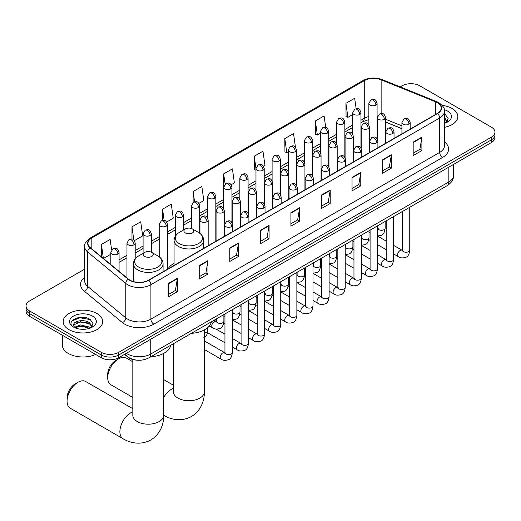 <?xml version="1.0" encoding="UTF-8"?>
<svg xmlns="http://www.w3.org/2000/svg" width="521" height="521" viewBox="0 0 521 521"><rect width="100%" height="100%" fill="white"/><g stroke="black" fill="none" stroke-linecap="round" stroke-linejoin="round"><path stroke-width="0.78" d="M174.073 263.385A21.817 12.595 0 0 0 168.055 268.895M401.925 128.72L385.566 122.103M137.238 360.187A12.348 7.131 180 0 1 127.984 357.165L124.558 354.339M84.676 269.136L29.664 300.897A12.348 7.131 0 0 0 26.05 305.938L26.05 311.317A12.348 7.131 0 0 0 29.664 316.358L101.276 357.699A12.348 7.131 0 0 0 118.742 357.699L491.336 142.585A12.348 7.131 0 0 0 494.95 137.544L494.95 134.854A12.348 7.131 0 0 1 491.336 139.895A12.348 7.131 0 0 0 494.95 134.854L494.95 132.165A12.348 7.131 0 0 0 491.336 127.124L419.724 85.783A12.348 7.131 0 0 0 402.258 85.783L400.291 86.922M26.05 305.938A12.348 7.131 0 0 0 29.664 310.978L101.276 352.32A12.348 7.131 0 0 0 118.742 352.32L118.742 355.009L491.336 139.895L118.742 355.009A12.348 7.131 0 0 1 101.276 355.009A12.348 7.131 0 0 0 118.742 355.009L118.742 357.699M29.664 310.978L29.664 313.668L101.276 355.009L29.664 313.668A12.348 7.131 0 0 1 26.05 308.627A12.348 7.131 0 0 0 29.664 313.668L29.664 316.358M452.039 108.472A19.759 11.41 0 0 0 442.166 105.379A19.759 11.41 0 0 1 452.039 108.472A19.759 11.41 0 0 1 457.822 116.535A19.759 11.41 0 0 0 452.039 108.472M96.906 313.499A19.759 11.41 0 0 0 75.376 311.03A19.759 11.41 0 0 0 63.178 321.568A19.759 11.41 0 0 0 68.961 329.637A19.759 11.41 0 0 0 90.498 332.105A19.759 11.41 0 0 0 102.696 321.568A19.759 11.41 0 0 0 96.906 313.499A19.759 11.41 0 0 0 75.376 311.03A19.759 11.41 0 0 0 63.178 321.568A19.759 11.41 0 0 0 68.961 329.637A19.759 11.41 0 0 0 90.498 332.105A19.759 11.41 0 0 0 102.696 321.568A19.759 11.41 0 0 0 96.906 313.499M437.334 102.67A13.175 7.607 180 0 1 441.196 108.049A13.175 7.607 180 0 1 437.334 113.428L148.576 280.142A13.175 7.607 180 0 1 128.472 279.126L90.348 247.69A13.175 7.607 180 0 1 87.964 243.327A13.175 7.607 180 0 1 91.826 237.954L364.264 80.664A13.175 7.607 180 0 1 381.131 79.811L435.576 101.816A13.175 7.607 180 0 1 437.334 102.67M437.568 102.539A13.5 7.795 0 0 0 435.764 101.66L381.32 79.654A13.5 7.795 0 0 0 364.029 80.527L91.592 237.817A13.5 7.795 0 0 0 90.081 247.801L128.199 279.236A13.5 7.795 0 0 0 148.811 280.272L437.568 113.558A13.5 7.795 0 0 0 437.568 102.539M168.661 283.3L168.661 296.749L177.394 291.701L177.394 278.26L168.661 283.3M168.661 294.358L175.388 290.477L177.361 278.702A3.295 1.902 -120 0 0 177.394 278.26M175.33 290.51L177.394 291.701M199.224 265.651L199.224 279.1L207.957 274.059L207.957 260.611L199.224 265.651M199.224 276.716L205.951 272.828L207.925 261.06A3.295 1.902 -120 0 0 207.957 260.611M205.893 272.867L207.957 274.059M229.787 248.009L229.787 261.451L238.52 256.41L238.52 242.968L229.787 248.009M229.787 259.067L236.514 255.186L238.488 243.411A3.295 1.902 -120 0 0 238.52 242.968M236.456 255.218L238.52 256.41M260.357 230.36L260.357 243.808L269.09 238.768L269.09 225.319L260.357 230.36M260.357 241.418L267.078 237.537L269.051 225.769A3.295 1.902 -120 0 0 269.09 225.319M267.019 237.569L269.09 238.768M413.173 142.129L413.173 155.577L421.906 150.536L421.906 137.088L413.173 142.129M413.173 153.194L419.9 149.306L421.873 137.537A3.295 1.902 -120 0 0 421.906 137.088M419.841 149.345L421.906 150.536M382.609 159.778L382.609 173.219L391.343 168.179L391.343 154.737L382.609 159.778M382.609 170.836L389.337 166.954L391.31 155.18A3.295 1.902 -120 0 0 391.343 154.737M389.278 166.987L391.343 168.179M352.046 177.427L352.046 190.868L360.779 185.828L360.779 172.379L352.046 177.427M352.046 188.485L358.774 184.597L360.747 172.829A3.295 1.902 -120 0 0 360.779 172.379M358.715 184.636L360.779 185.828M321.483 195.069L321.483 208.517L330.216 203.47L330.216 190.028L321.483 195.069M321.483 206.127L328.21 202.246L330.177 190.478A3.295 1.902 -120 0 0 330.216 190.028M328.152 202.278L330.216 203.47M290.92 212.718L290.92 226.16L299.653 221.119L299.653 207.677L290.92 212.718M290.92 223.776L297.647 219.895L299.614 208.12A3.295 1.902 -120 0 0 299.653 207.677M297.589 219.927L299.653 221.119M444.485 127.326A19.759 11.41 0 0 0 457.822 116.535A19.759 11.41 0 0 1 444.485 127.326M118.742 352.32L491.336 137.205A12.348 7.131 0 0 0 494.95 132.165M166.642 222.011L173.252 218.195L171.279 204.147L162.552 209.188L162.552 220.422M134.385 240.63L142.689 235.837L140.716 221.79L131.982 226.83L131.982 239.067M111.631 249.969L110.152 239.439L101.419 244.479L101.419 256.82M263.398 166.147L264.948 165.255L262.975 151.207L254.241 156.248L254.385 169.612M295.466 147.293L293.538 133.558L284.805 138.606L284.948 151.969M325.716 127.398L324.101 115.916L315.368 120.957L315.511 134.32M356.13 108.687L354.664 98.267L345.937 103.308L346.074 116.671M198.892 203.392L203.815 200.546L201.848 186.498L193.115 191.539L193.115 202.552M231.148 184.766L234.378 182.904L232.412 168.856L223.678 173.897L223.724 187.313M223.724 208.628L223.678 187.208M223.678 173.897L225.118 184.134M255.974 170.211L254.241 169.559M254.241 156.248L255.974 168.609A4.116 2.377 0 0 0 257.179 170.282A4.116 2.377 0 0 0 263.001 170.282A4.116 2.377 0 0 0 264.212 168.602C262.538 163.32 260.917 164.369 258.032 165.033A4.116 2.377 60 0 1 260.09 165.242A4.116 2.377 -120 0 1 263.001 170.282M284.805 138.606L286.778 152.653L288.23 151.813M286.778 152.653L284.805 151.911M315.368 120.957L317.341 135.004L320.48 133.194M317.341 135.004L315.368 134.268M345.937 103.308L347.904 117.355L352.737 114.568M347.904 117.355L345.937 116.619M193.115 191.539L194.561 201.855M162.552 209.188L164.128 220.422M131.982 226.83L133.838 240.025M103.451 258.494L110.836 254.228M101.419 244.479L103.379 258.436M444.485 121.921L445.729 122.897M444.485 122.989L444.836 123.223M444.485 117.655L447.318 121.445M444.485 118.723L447.103 121.725M444.485 123.34A13.422 7.75 0 0 0 447.552 122.018A13.422 7.75 0 0 0 447.552 111.058A13.422 7.75 0 0 0 444.335 109.684M446.048 122.767L448.151 118.638L445.494 114.627M444.485 114.125L445.312 114.509M107.71 377.718L107.71 374.358A11.319 6.539 -60 0 1 115.714 360.493L118.625 358.813A15.435 8.916 120 0 0 107.71 377.718A15.435 8.916 120 0 0 110.908 384.785L132.816 397.438M185.398 232.965A4.943 2.852 0 0 0 192.386 232.965A4.943 2.852 0 0 0 192.386 228.934L198.521 232.477A13.611 7.861 0 0 1 198.521 243.587A13.611 7.861 0 0 1 179.263 243.587A13.611 7.861 0 0 1 179.263 232.477C175.916 234.463 174.183 237.114 174.073 240.409A14.822 8.557 0 0 0 178.41 246.459A14.822 8.557 0 0 0 194.561 248.315A14.822 8.557 0 0 0 203.711 240.409C203.6 237.114 201.874 234.463 198.521 232.477L192.386 228.934A4.943 2.852 0 0 0 185.398 228.934A4.943 2.852 0 0 0 185.398 232.965M191.35 333.355A22.644 13.071 0 0 0 211.402 321.776M132.816 361.789L126.343 358.044A15.435 8.916 120 0 0 118.625 358.813L115.714 360.493M67.072 401.177L67.072 397.816A11.319 6.539 -60 0 1 75.076 383.951L77.987 382.271A15.435 8.916 120 0 0 67.072 401.177A15.435 8.916 120 0 0 70.27 408.243L123.073 438.734A15.435 8.916 -60 0 1 120.709 426.36A15.435 8.916 -60 0 1 130.791 412.756A15.435 8.916 -60 0 1 132.816 411.805M144.766 256.43A4.943 2.852 0 0 0 151.748 256.43A4.943 2.852 0 0 0 151.748 252.392L157.883 255.935A13.611 7.861 0 0 1 157.883 267.052A13.611 7.861 0 0 1 138.632 267.052A13.611 7.861 0 0 1 138.632 255.935C135.278 257.928 133.545 260.572 133.435 263.867A14.822 8.557 0 0 0 137.778 269.917A14.822 8.557 0 0 0 153.929 271.773A14.822 8.557 0 0 0 163.073 263.867C162.969 260.572 161.236 257.928 157.883 255.935L151.748 252.392A4.943 2.852 0 0 0 144.766 252.392A4.943 2.852 0 0 0 144.766 256.43M150.712 356.813A22.644 13.071 0 0 0 170.764 345.241M132.816 408.705L85.704 381.509A15.435 8.916 120 0 0 77.987 382.271L75.076 383.951M62.351 335.231L62.351 345.097A20.586 11.885 0 0 0 68.381 353.498A20.586 11.885 0 0 0 95.636 354.449M80.703 329.207L83.809 329.298M74.536 327.24L80.527 324.954L89.514 327.058L90.602 327.924M75.089 327.813L80.527 326.022L89.71 328.256M74.633 327.65L73.669 325.397A9.306 5.373 0 0 0 75.167 327.885M92.184 326.478L89.514 322.786C83.933 318.618 72.439 321.19 73.669 325.397L73.63 324.987M73.689 325.527L73.949 324.837L80.527 321.75L89.514 323.854L91.976 326.758M90.921 327.794L93.025 323.665L90.361 319.66C80.95 312.893 64.213 321.809 73.878 327.279L74.36 327.572M92.425 316.091A13.422 7.75 0 0 0 73.448 316.091A13.422 7.75 0 0 0 73.448 327.045A13.422 7.75 0 0 0 92.425 327.045A13.422 7.75 0 0 0 92.425 316.091M71.918 321.008L79.798 317.771L90.185 319.536M76.841 322.577L79.798 322.043L87.209 322.675M76.841 326.849L79.798 326.309L87.209 326.947M126.369 353.297A16.464 9.508 0 0 0 127.476 354A16.464 9.508 0 0 0 150.758 354L448.835 181.914A16.464 9.508 0 0 0 453.654 175.186C453.778 179.276 451.603 182.773 447.129 185.678L149.052 357.771A8.232 4.754 60 0 0 150.758 354L150.758 339.217M448.835 167.124L448.835 181.914A8.232 4.754 60 0 1 447.129 185.678M125.698 353.681A8.232 5.51 129.5 0 0 127.137 356.357L124.636 354.3M491.336 142.585L491.336 137.205M101.276 357.699L101.276 352.32M444.485 141.927A20.586 11.885 180 0 1 442.576 157.459L153.819 324.173A4.116 2.377 60 0 1 150.908 319.132L439.665 152.419A16.464 9.508 0 0 0 444.485 145.698L444.485 111.273A16.464 9.508 180 0 1 439.665 118A4.116 2.377 -120 0 0 437.568 113.558M153.819 324.173A20.586 11.885 180 0 1 124.708 324.173A20.586 11.885 180 0 1 122.402 322.584L84.278 291.154A20.586 11.885 180 0 1 84.676 277.205M127.619 319.132A16.464 9.508 0 0 0 150.908 319.132L150.908 284.713A16.464 9.508 180 0 1 125.776 283.444L87.652 252.008A16.464 9.508 180 0 1 84.676 246.557L84.676 280.975A16.464 9.508 0 0 0 87.652 286.426L125.776 317.862A16.464 9.508 0 0 0 127.619 319.132M444.485 111.273C445.038 108.707 443.143 105.835 438.812 102.67L436.65 101.621A4.116 1.928 112 0 0 435.764 101.66M436.65 101.621L382.206 79.609C375.387 77.199 368.914 77.544 362.785 80.657A4.116 2.377 60 0 1 364.029 80.527M91.592 237.817A4.116 2.377 -120 0 0 90.348 237.947C86.076 241.021 84.181 243.893 84.676 246.557M90.081 247.801A4.116 2.755 129.5 0 0 87.652 252.008L87.652 286.426A4.116 2.755 -50.5 0 1 84.278 291.154M382.206 79.609A4.116 1.928 112 0 0 381.32 79.654M128.199 279.236A4.116 2.755 129.5 0 0 125.776 283.444L125.776 317.862A4.116 2.755 -50.5 0 1 122.402 322.584M148.811 280.272A4.116 2.377 60 0 1 150.908 284.713L439.665 118L439.665 152.419A4.116 2.377 60 0 0 442.576 157.459M91.826 237.954L91.826 248.908M435.576 101.816L435.576 114.444M381.131 79.811L381.131 113.526M401.925 125.861L385.566 119.244M377.51 116.424A13.175 7.607 0 0 0 377.093 116.352M368.861 116.587A13.175 7.607 0 0 0 364.264 118.306L360.968 120.208M364.264 80.664L364.264 118.306A7.411 4.279 60 0 1 362.727 121.699L360.968 122.715M352.737 124.962L344.843 129.521M336.605 134.275L328.712 138.833M320.48 143.581L312.587 148.14M304.355 152.894L296.462 157.453M288.23 162.207L280.337 166.759M272.105 171.513L264.212 176.072M255.974 180.826L248.081 185.385M239.849 190.139L231.956 194.691M223.724 199.445L215.831 204.004M207.599 208.758L199.706 213.317M191.474 218.065L183.581 222.623M175.343 227.377L167.449 231.936M159.218 236.69L151.324 241.243M143.093 245.997L135.2 250.555M126.968 255.31L119.075 259.868M290.92 213.141L299.614 208.12M321.483 195.499L330.177 190.478M352.046 177.85L360.747 172.829M382.609 160.201L391.31 155.18M413.173 142.559L421.873 137.537M260.357 230.79L269.051 225.769M229.787 248.432L238.488 243.411M199.224 266.081L207.925 261.06M168.661 283.724L177.361 278.702M204.33 329.923L204.33 391.818A15.435 8.916 180 0 1 199.81 398.122A15.435 8.916 180 0 1 177.974 398.122A15.435 8.916 180 0 1 173.454 391.818L173.493 392.424M163.692 397.471A15.435 8.916 -60 0 1 171.429 389.298A15.435 8.916 -60 0 1 173.454 388.347M204.33 391.818C204.538 399.568 201.66 410.274 191.494 416.494C181.028 422.186 170.321 419.327 163.711 415.27A15.435 8.916 -60 0 1 163.692 415.263A15.435 8.916 180 0 1 159.172 421.58A15.435 8.916 180 0 1 137.342 421.58A15.435 8.916 180 0 1 132.816 415.276L132.855 415.882M408.952 124.2A4.116 2.377 0 0 0 410.164 122.52C408.49 117.238 406.868 118.293 403.983 118.951A4.116 2.377 60 0 1 406.041 119.159A4.116 2.377 -120 0 1 408.952 124.2A4.116 2.377 0 0 1 403.13 124.2A4.116 2.377 0 0 1 401.925 122.52L403.983 118.951M393.622 253.942L398.37 256.677A3.706 2.136 -60 0 1 397.803 253.714A3.706 2.136 -60 0 1 400.219 250.445A3.706 2.136 -60 0 1 400.388 250.36A3.706 2.136 -60 0 1 402.075 250.262L393.622 245.384M402.551 250.634L402.219 250.914L402.342 250.113A3.706 2.136 -0 0 0 403.423 251.623A3.706 2.136 -0 0 0 408.497 251.715A3.706 2.136 -0 0 0 409.747 250.113C409.239 254.411 407.91 256.814 405.755 257.322C402.655 258.26 400.193 258.051 398.37 256.677M392.827 133.513A4.116 2.377 0 0 0 394.032 131.833C392.365 126.551 390.737 127.599 387.858 128.264A4.116 2.377 60 0 1 389.916 128.466A4.116 2.377 -120 0 1 392.827 133.513A4.116 2.377 0 0 1 387.005 133.513A4.116 2.377 0 0 1 385.8 131.833L387.858 128.264M377.497 263.248L382.245 265.99A3.706 2.136 -60 0 1 381.678 263.02A3.706 2.136 -60 0 1 384.094 259.758A3.706 2.136 -60 0 1 384.264 259.666A3.706 2.136 -60 0 1 385.95 259.575L377.497 254.691M386.426 259.946L386.094 260.22L386.211 259.419A3.706 2.136 -0 0 0 387.298 260.936A3.706 2.136 -0 0 0 392.365 261.028A3.706 2.136 -0 0 0 393.622 259.419C393.114 263.724 391.785 266.127 389.623 266.628C386.53 267.573 384.068 267.358 382.245 265.99M376.703 142.819A4.116 2.377 0 0 0 377.907 141.139C376.24 135.857 374.612 136.912 371.733 137.577A4.116 2.377 60 0 1 373.791 137.778A4.116 2.377 -120 0 1 376.703 142.819A4.116 2.377 0 0 1 370.88 142.819A4.116 2.377 0 0 1 369.676 141.139L371.733 137.577M361.372 272.561L366.12 275.303A3.706 2.136 -60 0 1 365.547 272.333A3.706 2.136 -60 0 1 367.969 269.07A3.706 2.136 -60 0 1 368.132 268.979A3.706 2.136 -60 0 1 369.825 268.882L361.372 264.004M370.301 269.259L369.969 269.533L370.086 268.732A3.706 2.136 -0 0 0 371.173 270.243A3.706 2.136 -0 0 0 376.24 270.334A3.706 2.136 -0 0 0 377.497 268.732C376.989 273.037 375.654 275.44 373.498 275.941C370.405 276.879 367.943 276.671 366.12 275.303M360.578 152.132A4.116 2.377 0 0 0 361.782 150.452C360.109 145.17 358.487 146.219 355.609 146.883A4.116 2.377 60 0 1 357.667 147.091A4.116 2.377 -120 0 1 360.578 152.132A4.116 2.377 0 0 1 354.755 152.132A4.116 2.377 0 0 1 353.551 150.452L355.609 146.883M345.241 281.874L349.988 284.609A3.706 2.136 -60 0 1 349.422 281.64A3.706 2.136 -60 0 1 351.844 278.377A3.706 2.136 -60 0 1 352.007 278.286A3.706 2.136 -60 0 1 353.694 278.194L345.241 273.317M354.176 278.566L353.844 278.839L353.961 278.045A3.706 2.136 -0 0 0 355.048 279.556A3.706 2.136 -0 0 0 360.115 279.647A3.706 2.136 -0 0 0 361.372 278.045C360.864 282.343 359.529 284.746 357.373 285.254C354.28 286.192 351.818 285.977 349.988 284.609M344.453 161.438A4.116 2.377 0 0 0 345.657 159.758C343.984 154.483 342.362 155.532 339.484 156.196A4.116 2.377 60 0 1 341.542 156.398A4.116 2.377 -120 0 1 344.453 161.438A4.116 2.377 0 0 1 338.63 161.438A4.116 2.377 0 0 1 337.419 159.758L339.484 156.196M329.116 291.18L333.863 293.922A3.706 2.136 -60 0 1 333.297 290.952A3.706 2.136 -60 0 1 335.719 287.69A3.706 2.136 -60 0 1 335.882 287.599A3.706 2.136 -60 0 1 337.569 287.507L329.116 282.623M338.044 287.879L337.712 288.152L337.836 287.351A3.706 2.136 -0 0 0 338.917 288.862A3.706 2.136 -0 0 0 343.99 288.96A3.706 2.136 -0 0 0 345.241 287.351C344.739 291.656 343.404 294.059 341.248 294.56C338.149 295.505 335.687 295.29 333.863 293.922M328.321 170.751A4.116 2.377 0 0 0 329.526 169.071C327.859 163.789 326.237 164.844 323.352 165.509A4.116 2.377 60 0 1 325.41 165.711A4.116 2.377 -120 0 1 328.321 170.751A4.116 2.377 0 0 1 322.499 170.751A4.116 2.377 0 0 1 321.294 169.071L323.352 165.509M312.991 300.493L317.738 303.235A3.706 2.136 -60 0 1 317.172 300.265A3.706 2.136 -60 0 1 319.588 296.996A3.706 2.136 -60 0 1 319.757 296.911A3.706 2.136 -60 0 1 321.444 296.814L312.991 291.936M321.919 297.191L321.587 297.465L321.704 296.664A3.706 2.136 -0 0 0 322.792 298.175A3.706 2.136 -0 0 0 327.865 298.266A3.706 2.136 -0 0 0 329.116 296.664C328.608 300.962 327.279 303.365 325.124 303.873C322.024 304.811 319.562 304.603 317.738 303.235M312.196 180.064A4.116 2.377 0 0 0 313.401 178.384C311.734 173.102 310.106 174.151 307.227 174.815A4.116 2.377 60 0 1 309.285 175.023A4.116 2.377 -120 0 1 312.196 180.064A4.116 2.377 0 0 1 306.374 180.064A4.116 2.377 0 0 1 305.169 178.384L307.227 174.815M296.866 309.8L301.613 312.541A3.706 2.136 -60 0 1 301.047 309.572A3.706 2.136 -60 0 1 303.463 306.309A3.706 2.136 -60 0 1 303.632 306.218A3.706 2.136 -60 0 1 305.319 306.127L296.866 301.249M305.794 306.498L305.462 306.771L305.58 305.97A3.706 2.136 -0 0 0 306.667 307.488A3.706 2.136 -0 0 0 311.734 307.579A3.706 2.136 -0 0 0 312.991 305.97C312.483 310.275 311.154 312.678 308.992 313.18C305.899 314.124 303.437 313.909 301.613 312.541M296.071 189.37A4.116 2.377 0 0 0 297.276 187.69C295.609 182.409 293.981 183.464 291.102 184.128A4.116 2.377 60 0 1 293.16 184.33A4.116 2.377 -120 0 1 296.071 189.37A4.116 2.377 0 0 1 290.249 189.37A4.116 2.377 0 0 1 289.044 187.69L291.102 184.128M280.741 319.113L285.488 321.854A3.706 2.136 -60 0 1 284.915 318.885A3.706 2.136 -60 0 1 287.338 315.622A3.706 2.136 -60 0 1 287.501 315.531A3.706 2.136 -60 0 1 289.188 315.433L280.741 310.555M289.669 315.811L289.337 316.084L289.455 315.283A3.706 2.136 -0 0 0 290.542 316.794A3.706 2.136 -0 0 0 295.609 316.885A3.706 2.136 -0 0 0 296.866 315.283C296.358 319.588 295.023 321.991 292.867 322.492C289.774 323.437 287.312 323.222 285.488 321.854M279.946 198.683A4.116 2.377 0 0 0 281.151 197.003C279.477 191.721 277.856 192.777 274.977 193.434A4.116 2.377 60 0 1 277.035 193.643A4.116 2.377 -120 0 1 279.946 198.683A4.116 2.377 0 0 1 274.124 198.683A4.116 2.377 0 0 1 272.919 197.003L274.977 193.434M264.609 328.425L269.357 331.161A3.706 2.136 -60 0 1 268.79 328.197A3.706 2.136 -60 0 1 271.213 324.928A3.706 2.136 -60 0 1 271.376 324.844A3.706 2.136 -60 0 1 273.063 324.746L264.609 319.868M273.538 325.117L273.212 325.397L273.33 324.596A3.706 2.136 -0 0 0 274.417 326.107A3.706 2.136 -0 0 0 279.484 326.198A3.706 2.136 -0 0 0 280.741 324.596C280.233 328.894 278.898 331.297 276.742 331.805C273.649 332.743 271.187 332.528 269.357 331.161M263.821 207.996A4.116 2.377 0 0 0 265.026 206.309C263.352 201.034 261.731 202.083 258.852 202.747A4.116 2.377 60 0 1 260.91 202.949A4.116 2.377 -120 0 1 263.821 207.996A4.116 2.377 0 0 1 257.999 207.996A4.116 2.377 0 0 1 256.788 206.309L258.852 202.747M248.484 337.732L253.232 340.473A3.706 2.136 -60 0 1 252.665 337.504A3.706 2.136 -60 0 1 255.088 334.241A3.706 2.136 -60 0 1 255.251 334.15A3.706 2.136 -60 0 1 256.938 334.059L248.484 329.174M257.413 334.43L257.081 334.703L257.205 333.902A3.706 2.136 -0 0 0 258.286 335.42A3.706 2.136 -0 0 0 263.359 335.511A3.706 2.136 -0 0 0 264.609 333.902C264.101 338.207 262.773 340.61 260.617 341.112C257.517 342.056 255.056 341.841 253.232 340.473M247.69 217.303A4.116 2.377 0 0 0 248.895 215.622C247.228 210.341 245.606 211.396 242.721 212.06A4.116 2.377 60 0 1 244.779 212.262A4.116 2.377 -120 0 1 247.69 217.303A4.116 2.377 0 0 1 241.868 217.303A4.116 2.377 0 0 1 240.663 215.622L242.721 212.06M232.359 347.045L237.107 349.786A3.706 2.136 -60 0 1 236.541 346.817A3.706 2.136 -60 0 1 238.957 343.554A3.706 2.136 -60 0 1 239.126 343.463A3.706 2.136 -60 0 1 240.813 343.365L232.359 338.487M241.288 343.743L240.956 344.016L241.073 343.215A3.706 2.136 -0 0 0 242.161 344.726A3.706 2.136 -0 0 0 247.234 344.817A3.706 2.136 -0 0 0 248.484 343.215C247.976 347.52 246.648 349.923 244.492 350.425C241.392 351.362 238.931 351.154 237.107 349.786M231.565 226.615A4.116 2.377 0 0 0 232.77 224.935C231.103 219.654 229.474 220.702 226.596 221.366A4.116 2.377 60 0 1 228.654 221.575A4.116 2.377 -120 0 1 231.565 226.615A4.116 2.377 0 0 1 225.743 226.615A4.116 2.377 0 0 1 224.538 224.935L226.596 221.366M204.33 349.48L220.982 359.093A3.706 2.136 -60 0 1 220.416 356.123A3.706 2.136 -60 0 1 222.832 352.86A3.706 2.136 -60 0 1 222.995 352.769A3.706 2.136 -60 0 1 224.688 352.678L204.33 340.923M225.163 353.049L224.831 353.323L224.948 352.528A3.706 2.136 -0 0 0 226.036 354.039A3.706 2.136 -0 0 0 231.103 354.13A3.706 2.136 -0 0 0 232.359 352.528C231.852 356.826 230.516 359.23 228.361 359.737C225.267 360.675 222.806 360.46 220.982 359.093M384.355 119.309A4.116 2.377 0 0 0 385.566 117.629C383.892 112.347 382.271 113.402 379.386 114.066A4.116 2.377 60 0 1 381.45 114.268A4.116 2.377 -120 0 1 384.355 119.309A4.116 2.377 0 0 1 378.539 119.309A4.116 2.377 0 0 1 377.328 117.629L379.386 114.066M377.953 228.673L377.621 228.947L377.745 228.146A3.706 2.136 -0 0 0 378.826 229.657A3.706 2.136 -0 0 0 383.899 229.748A3.706 2.136 -0 0 0 385.149 228.146C384.641 232.444 383.313 234.847 381.157 235.355L377.497 235.967M368.23 128.622A4.116 2.377 0 0 0 369.435 126.942C367.767 121.66 366.146 122.709 363.261 123.373A4.116 2.377 60 0 1 365.319 123.575A4.116 2.377 -120 0 1 368.23 128.622A4.116 2.377 0 0 1 362.408 128.622A4.116 2.377 0 0 1 361.203 126.942L363.261 123.373M361.828 237.98L361.496 238.253L361.613 237.452A3.706 2.136 -0 0 0 362.701 238.97A3.706 2.136 -0 0 0 367.774 239.061A3.706 2.136 -0 0 0 369.024 237.452C368.516 241.757 367.188 244.16 365.026 244.662L361.372 245.28M352.105 137.928A4.116 2.377 0 0 0 353.31 136.248C351.642 130.966 350.014 132.021 347.136 132.686A4.116 2.377 60 0 1 349.194 132.888A4.116 2.377 -120 0 1 352.105 137.928A4.116 2.377 0 0 1 346.283 137.928A4.116 2.377 0 0 1 345.078 136.248L347.136 132.686M345.703 247.293L345.371 247.566L345.488 246.765A3.706 2.136 -0 0 0 346.576 248.276A3.706 2.136 -0 0 0 351.642 248.367A3.706 2.136 -0 0 0 352.899 246.765C352.391 251.07 351.056 253.473 348.901 253.974L345.241 254.587M335.98 147.241A4.116 2.377 0 0 0 337.185 145.561C335.517 140.279 333.889 141.328 331.011 141.992A4.116 2.377 60 0 1 333.069 142.2A4.116 2.377 -120 0 1 335.98 147.241A4.116 2.377 0 0 1 330.158 147.241A4.116 2.377 0 0 1 328.953 145.561L331.011 141.992M329.578 256.606L329.246 256.879L329.363 256.078A3.706 2.136 -0 0 0 330.451 257.589A3.706 2.136 -0 0 0 335.517 257.68A3.706 2.136 -0 0 0 336.774 256.078C336.266 260.376 334.931 262.779 332.776 263.287L329.116 263.9M319.855 156.547A4.116 2.377 0 0 0 321.06 154.867C319.386 149.592 317.764 150.641 314.886 151.305A4.116 2.377 60 0 1 316.944 151.507A4.116 2.377 -120 0 1 319.855 156.547A4.116 2.377 0 0 1 314.033 156.547A4.116 2.377 0 0 1 312.828 154.867L314.886 151.305M313.447 265.912L313.121 266.185L313.238 265.384A3.706 2.136 -0 0 0 314.319 266.902A3.706 2.136 -0 0 0 319.393 266.993A3.706 2.136 -0 0 0 320.649 265.384C320.141 269.689 318.806 272.092 316.651 272.594L312.991 273.212M303.723 165.86A4.116 2.377 0 0 0 304.935 164.18C303.261 158.898 301.639 159.954 298.754 160.618A4.116 2.377 60 0 1 300.819 160.82A4.116 2.377 -120 0 1 303.723 165.86A4.116 2.377 0 0 1 297.908 165.86A4.116 2.377 0 0 1 296.696 164.18L298.754 160.618M297.322 275.225L296.99 275.498L297.113 274.697A3.706 2.136 -0 0 0 298.194 276.208A3.706 2.136 -0 0 0 303.268 276.299A3.706 2.136 -0 0 0 304.518 274.697C304.01 279.002 302.681 281.405 300.526 281.907L296.866 282.519M287.599 175.173A4.116 2.377 0 0 0 288.803 173.493C287.136 168.211 285.515 169.26 282.629 169.924A4.116 2.377 60 0 1 284.687 170.133A4.116 2.377 -120 0 1 287.599 175.173A4.116 2.377 0 0 1 281.776 175.173A4.116 2.377 0 0 1 280.572 173.493L282.629 169.924M281.197 284.531L280.865 284.805L280.982 284.01A3.706 2.136 -0 0 0 282.069 285.521A3.706 2.136 -0 0 0 287.143 285.612A3.706 2.136 -0 0 0 288.393 284.01C287.885 288.308 286.557 290.711 284.394 291.219L280.741 291.832M271.474 184.48A4.116 2.377 0 0 0 272.678 182.799C271.011 177.518 269.383 178.573 266.505 179.237A4.116 2.377 60 0 1 268.562 179.439A4.116 2.377 -120 0 1 271.474 184.48A4.116 2.377 0 0 1 265.651 184.48A4.116 2.377 0 0 1 264.447 182.799L266.505 179.237M265.072 293.844L264.74 294.118L264.857 293.316A3.706 2.136 -0 0 0 265.944 294.827A3.706 2.136 -0 0 0 271.011 294.925A3.706 2.136 -0 0 0 272.268 293.316C271.76 297.621 270.425 300.024 268.269 300.526L264.609 301.145M255.349 193.792A4.116 2.377 0 0 0 256.553 192.112C254.88 186.831 253.258 187.886 250.38 188.55A4.116 2.377 60 0 1 252.438 188.752A4.116 2.377 -120 0 1 255.349 193.792A4.116 2.377 0 0 1 249.526 193.792A4.116 2.377 0 0 1 248.322 192.112L250.38 188.55M248.947 303.157L248.615 303.43L248.732 302.629A3.706 2.136 -0 0 0 249.82 304.14A3.706 2.136 -0 0 0 254.886 304.231A3.706 2.136 -0 0 0 256.143 302.629C255.635 306.928 254.3 309.331 252.144 309.839L248.484 310.451M239.224 203.105A4.116 2.377 0 0 0 240.428 201.425C238.755 196.143 237.133 197.192 234.255 197.856A4.116 2.377 60 0 1 236.313 198.058A4.116 2.377 -120 0 1 239.224 203.105A4.116 2.377 0 0 1 233.401 203.105A4.116 2.377 0 0 1 232.197 201.425L234.255 197.856M232.815 312.463L232.49 312.737L232.607 311.936A3.706 2.136 -0 0 0 233.688 313.453A3.706 2.136 -0 0 0 238.761 313.544A3.706 2.136 -0 0 0 240.018 311.936C239.51 316.24 238.175 318.644 236.02 319.145L232.359 319.764M223.092 212.412A4.116 2.377 0 0 0 224.304 210.731C222.63 205.45 221.008 206.505 218.123 207.169A4.116 2.377 60 0 1 220.181 207.371A4.116 2.377 -120 0 1 223.092 212.412A4.116 2.377 0 0 1 217.277 212.412A4.116 2.377 0 0 1 216.065 210.731L218.123 207.169M216.69 321.776L216.358 322.05L216.482 321.249A3.706 2.136 -0 0 0 217.563 322.76A3.706 2.136 -0 0 0 222.636 322.851A3.706 2.136 -0 0 0 223.887 321.249C223.379 325.553 222.05 327.956 219.895 328.458C216.795 329.402 214.333 329.187 212.509 327.82A3.706 2.136 -60 0 1 211.741 326.12A3.706 2.136 -60 0 1 214.528 321.496A3.706 2.136 -60 0 1 216.215 321.405L214.131 320.2M206.967 221.725A4.116 2.377 0 0 0 208.172 220.044C206.505 214.763 204.883 215.811 201.998 216.475A4.116 2.377 60 0 1 204.056 216.684A4.116 2.377 -120 0 1 206.967 221.725A4.116 2.377 0 0 1 201.145 221.725A4.116 2.377 0 0 1 199.94 220.044L201.998 216.475M204.33 332.691A3.706 2.136 -0 0 0 206.511 332.164A3.706 2.136 -0 0 0 207.762 330.561C207.254 334.86 205.925 337.263 203.763 337.771M375.888 105.105A4.116 2.377 0 0 0 377.093 103.425C375.42 98.15 373.798 99.198 370.919 99.863A4.116 2.377 60 0 1 372.977 100.065A4.116 2.377 -120 0 1 375.888 105.105A4.116 2.377 0 0 1 370.066 105.105A4.116 2.377 0 0 1 368.861 103.425L370.919 99.863M359.764 114.418A4.116 2.377 0 0 0 360.968 112.738C359.295 107.456 357.673 108.511 354.794 109.176A4.116 2.377 60 0 1 356.852 109.377A4.116 2.377 -120 0 1 359.764 114.418A4.116 2.377 0 0 1 353.941 114.418A4.116 2.377 0 0 1 352.737 112.738L354.794 109.176M343.632 123.731A4.116 2.377 0 0 0 344.843 122.051C343.17 116.769 341.548 117.818 338.663 118.482A4.116 2.377 60 0 1 340.721 118.69A4.116 2.377 -120 0 1 343.632 123.731A4.116 2.377 0 0 1 337.81 123.731A4.116 2.377 0 0 1 336.605 122.051L338.663 118.482M327.507 133.037A4.116 2.377 0 0 0 328.712 131.357C327.045 126.075 325.417 127.131 322.538 127.795A4.116 2.377 60 0 1 324.596 127.997A4.116 2.377 -120 0 1 327.507 133.037A4.116 2.377 0 0 1 321.685 133.037A4.116 2.377 0 0 1 320.48 131.357L322.538 127.795M311.382 142.35A4.116 2.377 0 0 0 312.587 140.67C310.92 135.388 309.292 136.443 306.413 137.101A4.116 2.377 60 0 1 308.471 137.31A4.116 2.377 -120 0 1 311.382 142.35A4.116 2.377 0 0 1 305.56 142.35A4.116 2.377 0 0 1 304.355 140.67L306.413 137.101M295.257 151.663A4.116 2.377 0 0 0 296.462 149.976C294.788 144.701 293.167 145.75 290.288 146.414A4.116 2.377 60 0 1 292.346 146.616A4.116 2.377 -120 0 1 295.257 151.663A4.116 2.377 0 0 1 289.435 151.663A4.116 2.377 0 0 1 288.23 149.976L290.288 146.414M279.132 160.969A4.116 2.377 0 0 0 280.337 159.289C278.663 154.008 277.042 155.063 274.163 155.727A4.116 2.377 60 0 1 276.221 155.929A4.116 2.377 -120 0 1 279.132 160.969A4.116 2.377 0 0 1 273.31 160.969A4.116 2.377 0 0 1 272.105 159.289L274.163 155.727M246.876 179.589A4.116 2.377 0 0 0 248.081 177.908C246.413 172.633 244.785 173.682 241.907 174.346A4.116 2.377 60 0 1 243.965 174.548A4.116 2.377 -120 0 1 246.876 179.589A4.116 2.377 0 0 1 241.054 179.589A4.116 2.377 0 0 1 239.849 177.908L241.907 174.346M230.751 188.902A4.116 2.377 0 0 0 231.956 187.221C230.289 181.94 228.66 182.995 225.782 183.659A4.116 2.377 60 0 1 227.84 183.861A4.116 2.377 -120 0 1 230.751 188.902A4.116 2.377 0 0 1 224.929 188.902A4.116 2.377 0 0 1 223.724 187.221L225.782 183.659M214.626 198.214A4.116 2.377 0 0 0 215.831 196.534C214.157 191.253 212.535 192.301 209.657 192.965A4.116 2.377 60 0 1 211.715 193.167A4.116 2.377 -120 0 1 214.626 198.214A4.116 2.377 0 0 1 208.804 198.214A4.116 2.377 0 0 1 207.599 196.534L209.657 192.965M198.501 207.521A4.116 2.377 0 0 0 199.706 205.841C198.032 200.559 196.41 201.614 193.532 202.278A4.116 2.377 60 0 1 195.59 202.48A4.116 2.377 -120 0 1 198.501 207.521A4.116 2.377 0 0 1 192.679 207.521A4.116 2.377 0 0 1 191.474 205.841L193.532 202.278M182.37 216.834A4.116 2.377 0 0 0 183.581 215.153C181.907 209.872 180.286 210.927 177.4 211.585A4.116 2.377 60 0 1 179.458 211.793A4.116 2.377 -120 0 1 182.37 216.834A4.116 2.377 0 0 1 176.547 216.834A4.116 2.377 0 0 1 175.343 215.153L177.4 211.585M166.245 226.147A4.116 2.377 0 0 0 167.449 224.46C165.782 219.185 164.154 220.233 161.276 220.897A4.116 2.377 60 0 1 163.334 221.099A4.116 2.377 -120 0 1 166.245 226.147A4.116 2.377 0 0 1 160.422 226.147A4.116 2.377 0 0 1 159.218 224.46L161.276 220.897M150.12 235.453A4.116 2.377 0 0 0 151.324 233.773C149.657 228.491 148.029 229.546 145.151 230.21A4.116 2.377 60 0 1 147.209 230.412A4.116 2.377 -120 0 1 150.12 235.453A4.116 2.377 0 0 1 144.297 235.453A4.116 2.377 0 0 1 143.093 233.773L145.151 230.21M133.995 244.766A4.116 2.377 0 0 0 135.2 243.086C133.526 237.804 131.904 238.852 129.026 239.517A4.116 2.377 60 0 1 131.084 239.725A4.116 2.377 -120 0 1 133.995 244.766A4.116 2.377 0 0 1 128.173 244.766A4.116 2.377 0 0 1 126.968 243.086L129.026 239.517M117.87 254.072A4.116 2.377 0 0 0 119.075 252.392C117.401 247.117 115.779 248.165 112.901 248.83A4.116 2.377 60 0 1 114.959 249.031A4.116 2.377 -120 0 1 117.87 254.072A4.116 2.377 0 0 1 112.048 254.072A4.116 2.377 0 0 1 110.836 252.392L112.901 248.83M149.052 357.771C142.428 361.099 135.805 361.099 129.175 357.771L127.137 356.357M453.654 175.186L453.654 164.336M362.785 80.657L90.348 237.947M368.861 119.615L362.727 121.699M352.737 127.469L344.843 132.028M336.605 136.782L328.712 141.334M320.48 146.088L312.587 150.647M304.355 155.401L296.462 159.96M288.23 164.714L280.337 169.266M272.105 174.021L264.212 178.579M255.974 183.333L248.081 187.886M239.849 192.64L231.956 197.198M223.724 201.953L215.831 206.511M207.599 211.265L199.706 215.818M191.474 220.572L183.581 225.131M175.343 229.885L167.449 234.443M159.218 239.191L151.324 243.75M143.093 248.504L135.2 253.063M126.968 257.817L119.075 262.369M401.925 128.628L385.566 122.018M163.711 415.27L163.692 415.263C163.9 423.032 161.022 433.733 150.862 439.952C140.396 445.644 129.683 442.791 123.073 438.734M203.711 248.309L203.711 240.409M174.073 265.423L174.073 240.409M185.398 228.934L179.263 232.477M173.454 385.247L163.692 379.614M173.454 343.684L173.454 391.818M163.692 353.381L163.692 415.276M163.073 271.767L163.073 263.867M133.435 281.581L133.435 263.867M144.766 252.392L138.632 255.935M132.816 359.523L132.816 415.276M402.824 250.562L402.075 250.262M409.747 207.26L409.747 250.113M410.164 129.117L410.164 122.52M386.211 249.663L377.497 244.629M370.086 240.35L368.803 239.608M402.342 211.539L402.342 250.113M401.925 133.871L401.925 122.52M386.211 241.106L377.497 236.072M386.699 259.868L385.95 259.575M393.622 216.573L393.622 259.419M394.032 138.43L394.032 131.833M370.086 258.97L361.372 253.942M353.961 249.663L352.678 248.921M386.211 220.852L386.211 259.419M385.8 143.177L385.8 131.833M370.086 250.419L361.372 245.384M370.574 269.181L369.825 268.882M377.497 225.88L377.497 268.732M377.907 147.736L377.907 141.139M353.961 268.282L345.241 263.248M337.836 258.97L336.553 258.234M370.086 230.158L370.086 268.732M369.676 152.49L369.676 141.139M353.961 259.725L345.241 254.691M354.449 278.494L353.694 278.194M361.372 235.192L361.372 278.045M361.782 157.049L361.782 150.452M337.836 277.595L329.116 272.561M321.704 268.282L320.428 267.54M353.961 239.471L353.961 278.045M353.551 161.803L353.551 150.452M337.836 269.038L329.116 264.004M338.324 287.8L337.569 287.507M345.241 244.505L345.241 287.351M345.657 166.355L345.657 159.758M321.704 286.902L312.991 281.874M305.58 277.595L304.297 276.853M337.836 248.784L337.836 287.351M337.419 171.109L337.419 159.758M321.704 278.344L312.991 273.317M322.193 297.113L321.444 296.814M329.116 253.812L329.116 296.664M329.526 175.668L329.526 169.071M305.58 296.215L296.866 291.18M289.455 286.902L288.172 286.166M321.704 258.09L321.704 296.664M321.294 180.422L321.294 169.071M305.58 287.657L296.866 282.623M306.068 306.42L305.319 306.127M312.991 263.125L312.991 305.97M313.401 184.981L313.401 178.384M289.455 305.521L280.741 300.493M273.33 296.215L272.047 295.472M305.58 267.403L305.58 305.97M305.169 189.735L305.169 178.384M289.455 296.97L280.741 291.936M289.943 315.733L289.188 315.433M296.866 272.437L296.866 315.283M297.276 194.287L297.276 187.69M273.33 314.834L264.609 309.8M257.205 305.521L255.922 304.785M289.455 276.71L289.455 315.283M289.044 199.042L289.044 187.69M273.33 306.276L264.609 301.249M273.818 325.045L273.063 324.746M280.741 281.744L280.741 324.596M281.151 203.6L281.151 197.003M257.205 324.147L248.484 319.113M241.073 314.834L239.797 314.091M273.33 286.022L273.33 324.596M272.919 208.354L272.919 197.003M257.205 315.589L248.484 310.555M257.693 334.352L256.938 334.059M264.609 291.057L264.609 333.902M265.026 212.913L265.026 206.309M241.073 333.453L232.359 328.425M224.948 324.147L223.665 323.404M216.482 319.256L216.124 319.047M257.205 295.335L257.205 333.902M256.788 217.661L256.788 206.309M241.073 324.902L232.359 319.868M241.562 343.665L240.813 343.365M248.484 300.363L248.484 343.215M248.895 222.22L248.895 215.622M224.948 342.766L207.54 332.717M241.073 304.642L241.073 343.215M240.663 226.974L240.663 215.622M224.948 334.208L216.007 329.051M225.437 352.978L224.688 352.678M232.359 309.676L232.359 352.528M232.77 231.532L232.77 224.935M224.948 313.955L224.948 352.528M224.538 236.287L224.538 224.935M378.233 228.595L377.478 228.296M385.149 221.464L385.149 228.146M385.566 143.314L385.566 117.629M377.745 225.743L377.745 228.146M370.086 232.587L369.024 231.975M377.328 139.035L377.328 117.629M362.102 237.908L361.353 237.609M369.024 230.77L369.024 237.452M369.435 152.627L369.435 126.942M361.613 235.049L361.613 237.452M353.961 241.894L352.899 241.282M361.203 148.348L361.203 126.942M345.977 247.215L345.228 246.921M352.899 240.083L352.899 246.765M353.31 161.94L353.31 136.248M345.488 244.362L345.488 246.765M337.836 251.207L336.774 250.594M345.078 157.655L345.078 136.248M329.852 256.527L329.096 256.228M336.774 249.396L336.774 256.078M337.185 171.246L337.185 145.561M329.363 253.675L329.363 256.078M321.704 260.52L320.649 259.907M328.953 166.967L328.953 145.561M313.727 265.834L312.971 265.541M320.649 258.703L320.649 265.384M321.06 180.559L321.06 154.867M313.238 262.981L313.238 265.384M305.58 269.826L304.518 269.214M312.828 176.28L312.828 154.867M297.602 275.147L296.846 274.847M304.518 268.015L304.518 274.697M304.935 189.872L304.935 164.18M297.113 272.294L297.113 274.697M289.455 279.139L288.393 278.527M296.696 185.587L296.696 164.18M281.47 284.459L280.721 284.16M288.393 277.322L288.393 284.01M288.803 199.178L288.803 173.493M280.982 281.601L280.982 284.01M273.33 288.452L272.268 287.839M280.572 194.9L280.572 173.493M265.345 293.766L264.596 293.473M272.268 286.635L272.268 293.316M272.678 208.491L272.678 182.799M264.857 290.913L264.857 293.316M257.205 297.758L256.143 297.146M264.447 204.212L264.447 182.799M249.22 303.079L248.465 302.779M256.143 295.948L256.143 302.629M256.553 217.798L256.553 192.112M248.732 300.226L248.732 302.629M241.073 307.071L240.018 306.459M248.322 213.519L248.322 192.112M233.095 312.392L232.34 312.092M240.018 305.254L240.018 311.936M240.428 227.11L240.428 201.425M232.607 309.533L232.607 311.936M224.948 316.377L223.887 315.765M232.197 222.832L232.197 201.425M216.97 321.698L216.215 321.405M223.887 314.567L223.887 321.249M224.304 236.423L224.304 210.731M216.482 318.845L216.482 321.249M212.509 327.82L209.331 325.983M216.065 241.177L216.065 210.731M207.762 327.579L207.762 330.561M208.172 245.73L208.172 220.044M199.94 233.421L199.94 220.044M377.093 138.684L377.093 103.425M368.861 124.838L368.861 103.425M360.968 147.99L360.968 112.738M352.737 134.144L352.737 112.738M344.843 157.303L344.843 122.051M336.605 143.457L336.605 122.051M328.712 166.609L328.712 131.357M320.48 152.77L320.48 131.357M312.587 175.922L312.587 140.67M304.355 162.077L304.355 140.67M296.462 185.235L296.462 149.976M288.23 171.389L288.23 149.976M280.337 194.541L280.337 159.289M272.105 180.696L272.105 159.289M264.212 203.854L264.212 168.602M255.974 190.009L255.974 168.602L258.032 165.033M248.081 213.167L248.081 177.908M239.849 199.322L239.849 177.908M231.956 222.474L231.956 187.221M215.831 240.897L215.831 196.534M207.599 217.941L207.599 196.534M199.706 233.245L199.706 205.841M191.474 228.517L191.474 205.841M183.581 229.982L183.581 215.153M175.343 236.111L175.343 215.153M167.449 268.829L167.449 224.46M159.218 256.814L159.218 224.46M151.324 252.177L151.324 233.773M143.093 253.362L143.093 233.773M135.2 258.865L135.2 243.086M126.968 277.882L126.968 243.086M119.075 271.376L119.075 252.392M110.836 264.59L110.836 252.392"/></g></svg>
